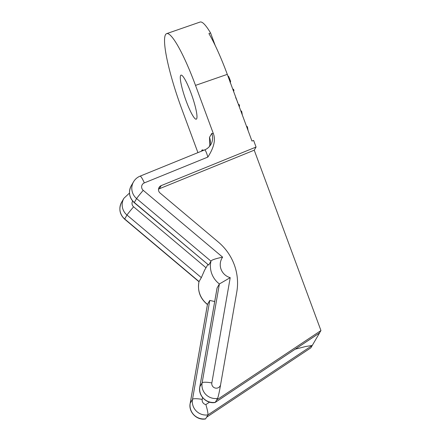 <?xml version="1.0" encoding="UTF-8"?>
<svg xmlns="http://www.w3.org/2000/svg" width="441" height="441" viewBox="0 0 441 441"><rect width="100%" height="100%" fill="white"/><g stroke="black" fill="none" stroke-linecap="round" stroke-linejoin="round"><path stroke-width="0.66" d="M197.926 152.63L181.758 108.921A67.214 10.441 70.9 0 1 166.621 33.648A67.214 10.441 70.9 0 1 195.506 85.383L213.345 133.595C215.787 139.775 213.962 147.603 207.871 157.068L144.328 182.905A4.482 4.388 30.3 0 0 143.231 190.33L222.633 257.158A13.445 13.164 30.3 0 0 230.213 277.654L211.834 382.937A4.482 4.388 30.3 0 0 215.473 388.097A4.482 4.388 30.3 0 0 220.621 384.591L236.778 292.025A53.769 52.655 -149.7 0 0 218.284 242.021L160.094 193.048A4.482 4.388 -149.7 0 1 161.191 185.622L256.067 147.04L254.231 150.183L320.954 330.563L319.389 333.087L215.087 402.479M215.23 45.555L210.594 33.02L208.918 33.599A67.214 10.441 70.9 0 1 227.297 74.369L251.954 141.037L253.63 140.453L256.067 147.04M204.508 150.028C205.203 149.571 206.322 151.913 207.871 157.068M144.328 182.905A8.963 1.45 -112.1 0 0 140.034 176.174L204.641 149.901C207.154 148.92 209.221 147.134 210.842 144.554L210.842 144.554A13.445 13.164 30.3 0 0 211.785 133.425L213.345 133.595M208.676 265.085L134.251 202.678C129.163 197.788 128.171 192.133 131.269 185.705A13.445 13.164 30.3 0 0 134.323 202.502L136.611 198.577L210.969 261.16L208.676 265.085L134.323 202.502A8.963 0.314 130.1 0 0 134.251 202.678M295.194 349.189L305.723 346.494L312.25 345.468L319.582 332.916L215.175 402.446M215.087 402.484C206.509 404.193 197.877 395.412 199.801 386.884L217.06 287.995L219.398 283.949L230.213 277.654M204.613 270.135L201.344 277.637L199.012 281.65C197.287 290.933 200.115 298.579 207.496 304.588M206.564 417.247L207.937 414.893L312.25 345.468L310.872 347.822L206.564 417.247L205.649 418.818A13.445 13.164 -149.7 0 1 190.214 403.25L192.508 399.325L209.773 300.426L207.441 304.45L190.176 403.361A8.963 1.709 9.9 0 1 190.214 403.25L207.479 304.345A22.403 21.94 30.3 0 1 199.051 281.562L124.698 218.979A13.445 13.164 -149.7 0 1 121.644 202.182L123.938 198.257A13.445 13.164 -149.7 0 0 126.986 215.054A8.963 0.314 -49.9 0 1 133.606 206.807A4.482 4.388 -149.7 0 1 132.658 201.096M209.773 300.426L214.695 301.539M205.886 404.579A4.482 4.388 -149.7 0 1 202.21 399.414A8.963 1.709 9.9 0 0 192.508 399.325A13.445 13.164 -149.7 0 0 207.937 414.893C208.119 413.344 207.435 409.91 205.886 404.579L209.536 402.148M210.594 33.02A67.214 10.441 -109.1 0 0 200.082 22.05L166.621 33.648M199.801 386.884A8.963 1.709 9.9 0 1 199.839 386.774A13.445 13.164 -149.7 0 0 215.274 402.341L216.647 399.987L320.954 330.563M220.621 384.591C219.921 388.89 218.4 396.735 217.562 398.416L216.647 399.987M254.231 150.183L159.355 188.759A4.482 4.388 30.3 0 0 158.506 189.222M217.104 287.868L199.839 386.774L202.132 382.849L219.398 283.949A22.403 21.94 -149.7 0 1 210.969 261.16C211.454 260.008 215.34 258.674 222.633 257.158M203.869 150.216L202.154 149.901L201.383 151.224M209.883 145.061L209.492 137.349L211.785 133.425M196.647 118.822A23.301 3.622 -109.1 0 0 191.543 94.517A23.301 3.622 -109.1 0 0 181.003 75.135A23.301 3.622 -109.1 0 0 180.617 75.488A23.301 3.622 -109.1 0 0 185.727 99.793A23.301 3.622 -109.1 0 0 196.262 119.169A23.301 3.622 -109.1 0 0 196.647 118.822M246.613 126.6L247.076 126.44L247.462 127.08L248.062 130.514M246.563 126.462L247.076 126.44M240.896 111.132L241.359 110.972L241.74 111.612L242.341 115.046M240.847 111L241.359 110.972M239.573 106.16L239.116 106.32L239.59 106.143L239.116 104.567L238.537 104.765M239.072 106.016L239.254 106.871M237.297 101.772L237.859 103.056M235.659 97.555L237.021 100.664M232.898 89.506L233.388 89.176L232.842 89.358L233.388 89.176L233.741 89.771L233.928 90.637L233.565 91.315M229.943 81.53L230.593 81.304L230.169 82.831M227.826 75.802L228.78 76.673L230.593 81.304M227.297 74.369L195.506 85.383M209.53 146.395A13.445 13.164 30.3 0 0 209.492 137.349M131.269 185.705L133.562 181.78A13.445 13.164 30.3 0 0 136.611 198.577A8.963 0.314 130.1 0 1 143.231 190.33M202.21 399.414L202.535 397.539M206.008 267.748L133.606 206.807M211.834 382.937A8.963 1.709 -170.1 0 0 202.132 382.849A13.445 13.164 30.3 0 0 217.562 398.416M159.355 188.759L161.191 185.622M202.154 149.901A13.445 13.164 -149.7 0 1 202.452 150.794M198.99 281.749L124.627 219.155A8.963 0.314 -49.9 0 1 124.698 218.979L126.986 215.054L201.344 277.637M246.866 127.284L247.462 127.08M241.15 111.816L241.74 111.612M238.983 105.972L239.562 105.774M238.746 105.333L239.364 105.118M238.471 104.589L238.95 104.423M233.383 90.824L233.928 90.637M233.278 90.548L233.912 90.333M233.08 89.997L233.741 89.771M230.053 81.828L230.626 81.629M229.094 79.226L229.794 78.983M228.218 76.866L228.78 76.673M207.838 264.617L204.591 270.168M140.034 176.174C137.283 177.31 135.122 179.178 133.562 181.78M210.054 143.661L209.503 146.423M129.472 193.075L123.938 198.257M124.627 219.155C119.539 214.265 118.546 208.61 121.644 202.182M190.176 403.361C188.279 411.778 196.719 420.675 205.523 418.95M238.967 104.407L238.471 104.578"/></g></svg>
